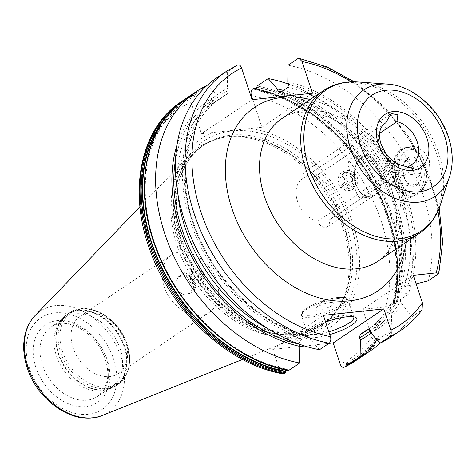 <?xml version="1.0" encoding="UTF-8"?>
<svg xmlns="http://www.w3.org/2000/svg" width="476" height="476" viewBox="0 0 476 476"><rect width="100%" height="100%" fill="white"/><g stroke="black" fill="none" stroke-linecap="round" stroke-linejoin="round"><path stroke-width="0.36" stroke-dasharray="2.38 1.78" d="M164.113 286.504A34.391 25.032 56.1 0 0 209.571 312.238A34.391 25.032 56.1 0 0 216.651 280.888A34.391 25.032 -123.9 0 0 171.193 255.154A34.391 25.032 -123.9 0 0 164.113 286.504M118.536 373.434A34.391 25.032 56.1 0 1 73.078 347.694A34.391 25.032 -123.9 0 1 80.158 316.344A34.391 25.032 -123.9 0 1 125.616 342.083A34.391 25.032 56.1 0 1 118.536 373.434L209.571 312.238M58.792 323.9A41.763 30.393 -123.9 0 0 56.406 355.721A41.763 30.393 56.1 0 0 103.471 390.362A41.763 30.393 56.1 0 0 111.604 386.97A41.763 30.393 56.1 0 0 120.202 348.902A41.763 30.393 -123.9 0 0 65.004 317.647A41.763 30.393 -123.9 0 0 58.792 323.9L60.744 321.008A43.137 31.392 -123.9 0 1 94.016 313.184A43.137 31.392 -123.9 0 1 124.171 346.825A43.137 31.392 56.1 0 1 106.886 389.654L115.775 385.941A43.239 31.47 56.1 0 0 124.682 346.528A43.239 31.47 -123.9 0 0 67.538 314.172L69.496 312.857A43.239 31.47 -123.9 0 1 126.646 345.207A43.239 31.47 56.1 0 1 117.739 384.626C129.252 375.594 132.405 362.23 127.193 344.523C119.268 317.897 87.406 299.672 69.496 312.857A43.239 31.47 -123.9 0 0 60.595 352.27A43.239 31.47 56.1 0 0 117.739 384.626L115.775 385.941A43.239 31.47 56.1 0 1 58.631 353.585A43.239 31.47 -123.9 0 1 67.538 314.172L60.744 321.008A43.137 31.392 -123.9 0 0 58.274 353.87A43.137 31.392 56.1 0 0 106.886 389.654L103.471 390.362M177.155 245.741A108.486 78.951 56.1 0 0 309.668 332.653A108.486 78.951 56.1 0 0 336.669 310.679A108.486 78.951 56.1 0 0 342.881 228.034A108.486 78.951 -123.9 0 0 220.626 138.046A108.486 78.951 -123.9 0 0 190.085 154.754A108.486 78.951 -123.9 0 0 177.155 245.741M252.732 99.615L261.877 127.253L201.455 133.708L252.072 99.686M250.846 128.431A114.329 83.205 -123.9 0 1 352.936 223.797A114.329 83.205 56.1 0 1 300.41 338.341A114.329 83.205 56.1 0 1 178.286 242.457A114.329 83.205 -123.9 0 1 212.48 132.53M261.877 127.253L312.494 93.231M303.468 178.137A24.568 17.88 56.1 0 0 302.522 178.714A24.568 17.88 56.1 0 0 297.702 201.806A24.568 17.88 56.1 0 0 317.736 221.269A7.372 5.361 56.1 0 0 327.446 226.695A7.372 5.361 56.1 0 0 328.993 220.067A24.568 17.88 56.1 0 0 329.933 219.49A24.568 17.88 56.1 0 0 334.753 196.398A24.568 17.88 56.1 0 0 314.725 176.935A7.372 5.361 56.1 0 0 305.015 171.509A7.372 5.361 56.1 0 0 303.468 178.137L383.983 124.01M348.557 363.997A155.438 113.121 56.1 0 0 377.873 338.751L378.093 336.223L380.937 337.645L392.028 330.189L391.242 310.632L390.314 307.829L390.719 303.896L398.412 298.726L400.804 300.784L401.726 303.581L411.805 316.891L422.093 309.793M282.625 373.797L279.823 370.667A151.213 110.045 -123.9 0 1 150.113 245.467A151.213 110.045 -123.9 0 1 190.977 102.042C190.204 99.073 190.62 96.89 192.227 95.48L193.351 94.724L195.684 96.003L196.695 92.481L207.786 85.025A156.122 113.621 56.1 0 0 207.238 85.281M256.475 89.244A155.039 112.836 -123.9 0 1 393.735 303.486L394.039 303.498A155.438 113.121 56.1 0 0 256.635 88.988M193.351 94.724L184.123 99.817A156.122 113.621 -123.9 0 1 193.351 94.724M377.873 338.751L377.712 339.775L358.285 358.922A156.122 113.621 56.1 0 0 377.593 339.888L376.468 340.643A156.122 113.621 -123.9 0 1 355.507 360.82M253.773 88.268A156.122 113.621 -123.9 0 1 394.152 303.783L394.039 303.498L393.027 304.539L385.572 306.919L362.706 309.364L413.323 275.336M380.473 343A156.122 113.621 56.1 0 0 392.028 330.189M255.6 89.613L286.177 99.538L315.909 117.126L343.012 141.342L365.865 170.759L383.126 203.639L393.777 238.036L397.198 271.903L393.2 303.23L393.735 303.486C392.664 303.242 393.378 302.766 395.871 302.052L397.496 301.54L408.587 294.085A156.122 113.621 56.1 0 0 288.557 84.163M288.635 370.465L287.885 370.173A155.438 113.121 -123.9 0 1 153.617 241.29A155.438 113.121 -123.9 0 1 196.38 93.492M195.684 96.003C148.328 117.12 131.168 186.039 157.764 251.328C180.005 310.108 234.668 359.904 286.808 369.12L287.885 370.173M390.332 304.337L390.719 303.896A137.207 99.853 56.1 0 1 366.556 330.6C376.343 323.995 384.269 315.243 390.332 304.337M376.468 340.643C374.713 341.494 373.16 340.251 371.815 336.919L362.706 309.364M286.808 369.12L285.665 370.001M190.977 102.042L201.455 133.708M237.554 65.045L227.57 71.727L227.385 88.346L228.123 90.571L227.504 93.873L219.716 99.103L217.633 97.622L216.895 95.396A141.985 103.334 56.1 0 0 176.971 144.96M207.786 85.025L216.895 95.396M279.823 370.667L272.784 349.402L299.904 346.504M304.705 345.993L328.886 343.404M191.751 280.245L185.575 275.675L178.601 276.687L174.96 282.565L176.655 289.872L182.832 294.442L189.805 293.43L193.446 287.552L191.751 280.245A10.073 2.041 56.7 0 0 185.366 272.98A10.073 2.041 56.7 0 0 184.438 272.849A10.073 2.041 56.7 0 0 188.198 282.286A10.073 2.041 -123.3 0 0 195.505 289.682A10.073 2.041 -123.3 0 0 195.755 288.777A10.073 2.041 -123.3 0 0 191.751 280.245M354.007 188.52A10.073 9.966 52.1 0 1 339.471 186.009L337.728 179.083L340.899 173.193L348.015 171.723L354.56 176.382L356.31 183.308L353.132 189.198L346.016 190.668L339.471 186.009A10.073 9.966 -127.9 0 1 341.643 172.615A10.073 9.966 -127.9 0 1 356.173 175.126A10.073 9.966 52.1 0 1 354.007 188.52L353.132 189.198M299.172 344.166L299.791 340.864L307.478 335.693L308.281 335.544L309.656 337.115L310.394 339.34L319.503 349.717M272.784 349.402L323.406 315.374M371.078 333.188A141.985 103.334 56.1 0 0 391.242 310.632M283.422 90.44A141.985 103.334 56.1 0 1 399.59 292.419L408.587 294.085M399.59 292.419L395.83 292.347L401.899 264.823L400.994 234.234L393.128 202.52L378.783 171.693L358.85 143.687L334.592 120.279L307.538 102.941L279.43 92.737M287.807 81.89A141.985 103.334 -123.9 0 1 410.08 285.368L416.143 283.863M410.08 285.368L403.868 286.82L395.83 292.347M390.844 337.067A156.122 113.621 56.1 0 0 411.805 316.891M227.57 71.727A156.122 113.621 56.1 0 0 216.651 77.921M428.364 280.786A156.122 113.621 56.1 0 0 287.992 65.272M370.816 332.885A141.985 103.334 56.1 0 0 401.726 303.581M310.394 339.34A141.985 103.334 -123.9 0 1 190.65 222.203A141.985 103.334 -123.9 0 1 227.385 88.346M329.767 334.604A27.025 6.64 -18.3 0 1 315.862 337.526A27.025 6.64 -18.3 0 1 305.895 333.795A27.025 6.64 -18.3 0 1 325.632 322.115M328.827 331.766A24.568 6.039 -18.3 0 1 316.51 334.325A24.568 6.039 161.7 0 1 307.169 332.641A24.568 6.039 161.7 0 1 307.454 330.933A24.568 6.039 161.7 0 1 344.475 315.528A24.568 6.039 -18.3 0 1 352.579 316.01A24.568 6.039 -18.3 0 1 353.632 316.837M329.957 302.629A9.829 2.416 161.7 0 0 315.647 308.15A9.829 2.416 161.7 0 0 318.771 310.144A9.829 2.416 -18.3 0 0 330.63 306.336A9.829 2.416 -18.3 0 0 332.415 302.605A9.829 2.416 -18.3 0 0 329.957 302.629M187.235 273.962A8.11 1.642 56.7 0 1 192.369 279.811A8.11 1.642 -123.3 0 1 195.594 286.677A8.11 1.642 -123.3 0 1 189.513 281.453A8.11 1.642 56.7 0 1 187.235 273.962L185.366 272.98M189.728 281.328A6.878 1.398 56.7 0 0 194.88 286.094A6.878 1.398 56.7 0 0 192.149 279.936A6.878 1.398 56.7 0 0 187.484 274.848A6.878 1.398 56.7 0 0 189.728 281.328M194.113 284.38L204.02 277.954L194.113 284.38L190.93 280.554L188.74 276.157L189.74 275.58L192.929 279.406L195.333 283.636L194.88 286.094M203.823 275.646L204.02 277.954L201.83 273.551L198.641 269.731L200.622 270.779A3.118 0.631 56.7 0 0 201.485 273.652A3.118 0.631 56.7 0 0 203.823 275.646A3.118 0.631 56.7 0 0 202.586 273.022A3.118 0.631 56.7 0 0 200.622 270.779M187.484 274.848L189.74 275.58L198.641 269.731L197.641 270.303L199.831 274.706L203.02 278.525M192.929 279.406L201.83 273.551M188.74 276.157L197.641 270.303M190.93 280.554L199.831 274.706M341.238 184.843A8.11 8.021 52.1 0 0 352.395 187.246A8.11 8.021 52.1 0 0 354.68 176.084A8.11 8.021 -127.9 0 0 343.523 173.68A8.11 8.021 -127.9 0 0 341.238 184.843M342.256 184.182A6.878 6.807 52.1 0 0 351.722 186.223A6.878 6.807 52.1 0 0 353.662 176.751A6.878 6.807 52.1 0 0 344.196 174.71A6.878 6.807 52.1 0 0 342.256 184.182M353.138 182.939L348.432 186.003L343.392 183.421L343.053 177.78L347.76 174.716L352.799 177.292L353.138 182.939L349.676 185.033L344.636 182.457L344.297 176.81L349.003 173.746L354.043 176.328L354.382 181.969M348.432 186.003L349.676 185.033M352.097 177.572A3.118 3.088 -127.9 0 1 351.217 181.868A3.118 3.088 -127.9 0 1 346.921 180.945A3.118 3.088 -127.9 0 1 347.801 176.65A3.118 3.088 -127.9 0 1 352.097 177.572M352.799 177.292L354.043 176.328M347.76 174.716L349.003 173.746M343.053 177.78L344.297 176.81M343.392 183.421L344.636 182.457M317.736 221.269L399.953 166.005A24.568 17.88 -123.9 0 1 379.687 145.84A24.568 17.88 -123.9 0 1 384.745 123.445L302.522 178.714M314.725 176.935L379.658 133.286M328.993 220.067L406.754 167.796M377.361 168.617L376.962 180.101L371.215 189.507L360.058 198.189L357.363 195.297L353.591 184.599L348.004 164.958L349.14 159.299L355.62 156.658L367.68 158.562L377.361 168.617M374.273 195.565A20.884 13.37 83.9 0 1 370.138 197.112A20.884 13.37 83.9 0 1 358.059 189.002A20.884 13.37 83.9 0 1 356.03 184.337A20.884 13.37 83.9 0 1 355.608 166.059A20.884 13.37 83.9 0 1 361.564 157.128A20.884 13.37 83.9 0 1 365.699 155.581A20.884 13.37 83.9 0 1 379.8 168.355A20.884 13.37 83.9 0 1 374.273 195.565M361.224 157.865A20.147 12.9 -96.1 0 0 355.483 166.481A20.147 12.9 -96.1 0 0 357.845 188.615A20.147 12.9 -96.1 0 0 373.487 194.946A20.147 12.9 -96.1 0 0 378.819 168.7A20.147 12.9 -96.1 0 0 361.224 157.865M402.434 165.559L399.953 166.005M429.31 160.222L423.991 151.457L415.429 146.316L402.976 147.334L394.402 158.496L394.021 177.483L395.473 182.968L398.263 189.436L409.58 198.129L423.319 189.704L430.131 174.121L429.31 160.222M415.923 194.625A24.568 15.732 83.9 0 1 411.056 196.445A24.568 15.732 83.9 0 1 396.853 186.901A24.568 15.732 83.9 0 1 394.467 181.415A24.568 15.732 83.9 0 1 393.967 159.912A24.568 15.732 83.9 0 1 400.97 149.404A24.568 15.732 83.9 0 1 405.838 147.59A24.568 15.732 83.9 0 1 422.432 162.613A24.568 15.732 83.9 0 1 415.923 194.625M403.035 149.184A24.568 15.732 -96.1 0 0 395.502 177.405A24.568 15.732 -96.1 0 0 413.12 196.225A24.568 15.732 -96.1 0 0 417.987 194.404A24.568 15.732 -96.1 0 0 424.991 183.897A24.568 15.732 -96.1 0 0 422.105 156.907A24.568 15.732 -96.1 0 0 407.902 147.364A24.568 15.732 -96.1 0 0 403.035 149.184M419.118 191.941A22.11 14.155 -96.1 0 0 425.419 182.486A22.11 14.155 -96.1 0 0 422.825 158.193A22.11 14.155 -96.1 0 0 405.659 151.243A22.11 14.155 -96.1 0 0 399.804 180.053A22.11 14.155 -96.1 0 0 419.118 191.941M416.875 185.158A14.738 9.437 -96.1 0 0 420.778 165.951A14.738 9.437 -96.1 0 0 407.902 158.026A14.738 9.437 -96.1 0 0 403.702 164.333A14.738 9.437 -96.1 0 0 405.433 180.529A14.738 9.437 -96.1 0 0 416.875 185.158M416.797 160.412C416.298 164.97 417.738 169.319 421.111 173.466C417.565 177.417 415.953 181.16 416.28 184.694C411.294 184.289 408.241 183.682 407.129 182.867L404.838 179.464L402.815 169.813L403.291 165.678L407.646 158.585C408.759 159.4 411.811 160.013 416.797 160.412L396.954 162.53L401.274 175.585L396.437 186.812L387.291 184.985L382.972 171.931L387.803 160.704L396.954 162.53M421.111 173.466L401.274 175.585M387.107 165.648A9.08 5.813 83.9 0 1 395.038 170.527A9.08 5.813 83.9 0 1 392.635 182.356A9.08 5.813 83.9 0 1 384.703 177.471A9.08 5.813 83.9 0 1 387.107 165.648M407.646 158.585L387.803 160.704M402.815 169.813L382.972 171.931M407.129 182.867L387.291 184.985M416.28 184.694L396.437 186.812M62.439 351.401A42.376 30.839 56.1 0 0 107.701 386.94A42.376 30.839 56.1 0 0 127.169 344.481A42.376 30.839 -123.9 0 0 81.908 308.942A42.376 30.839 -123.9 0 0 62.439 351.401M42.423 365.116A41.763 30.393 -123.9 0 1 51.021 327.048A41.763 30.393 -123.9 0 1 106.219 358.303A41.763 30.393 -123.9 0 1 97.622 396.371A41.763 30.393 -123.9 0 1 42.423 365.116M35.873 367.401A46.678 33.969 -123.9 0 1 57.316 320.634A46.678 33.969 -123.9 0 1 107.177 359.779A46.678 33.969 -123.9 0 1 85.734 406.546A46.678 33.969 -123.9 0 1 35.873 367.401M29.447 368.085A55.091 40.091 -123.9 0 1 54.758 312.887A55.091 40.091 -123.9 0 1 113.603 359.094A55.091 40.091 -123.9 0 1 88.292 414.293A55.091 40.091 -123.9 0 1 29.447 368.085M35.123 315.534A60.928 44.339 -123.9 0 1 120.934 356.685A60.928 44.339 -123.9 0 1 102.281 415.441M220.626 138.046L222.822 137.588C215.307 139.159 208.482 142.003 202.354 146.114A107.499 78.237 -123.9 0 0 180.214 244.111A107.499 78.237 56.1 0 0 322.3 324.555C328.422 320.431 333.628 315.189 337.918 308.823A107.6 78.308 56.1 0 1 254.928 328.333A107.6 78.308 56.1 0 1 179.702 244.408A107.6 78.308 -123.9 0 1 222.822 137.588A107.6 78.308 -123.9 0 1 344.077 226.844A107.6 78.308 56.1 0 1 337.918 308.823L336.669 310.679M322.3 324.555A107.499 78.237 56.1 0 0 344.434 226.564A107.499 78.237 -123.9 0 0 202.354 146.114L204.252 144.841A107.499 78.237 -123.9 0 1 346.338 225.285A107.499 78.237 56.1 0 1 324.198 323.275A107.499 78.237 56.1 0 1 182.118 242.831A107.499 78.237 -123.9 0 1 204.252 144.841C178.304 161.525 168.944 202.008 182.665 242.147L192.947 265.721L207.447 287.427L225.297 305.979L245.438 320.277L266.655 329.493L287.665 333.111L307.21 330.975L324.198 323.275L322.3 324.555M181.213 241.986A110.86 80.682 56.1 0 0 299.63 334.967A110.86 80.682 56.1 0 0 350.562 223.893A110.86 80.682 -123.9 0 0 232.145 130.918A110.86 80.682 -123.9 0 0 181.213 241.986M437.956 211.082A151.213 110.045 56.1 0 0 351.092 81.86M406.165 242.254A110.551 80.456 56.1 0 0 400.667 190.079A110.551 80.456 56.1 0 0 310.233 99.532M348.283 363.682A155.039 112.836 56.1 0 0 377.795 338.257M164.327 119.464A155.039 112.836 -123.9 0 1 194.297 95.349M194.101 95.021A155.438 113.121 56.1 0 0 171.419 110.884M196.695 92.481A156.122 113.621 56.1 0 0 185.777 98.675M359.969 357.815A156.122 113.621 56.1 0 0 380.937 337.645M397.496 301.54A156.122 113.621 56.1 0 0 257.117 86.025M192.227 95.48A156.122 113.621 56.1 0 0 181.308 101.674M393.027 304.539A156.122 113.621 56.1 0 0 252.649 89.024M348.301 363.718A155.438 113.121 56.1 0 0 380.145 337.222M256.802 87.037A155.438 113.121 -123.9 0 1 396.312 301.968M348.111 363.384A155.039 112.836 56.1 0 0 379.925 336.824M287.688 369.84A155.039 112.836 -123.9 0 1 153.849 241.302A155.039 112.836 -123.9 0 1 196.433 93.915M256.856 87.459A155.039 112.836 -123.9 0 1 395.871 302.052M371.815 336.919A151.213 110.045 -123.9 0 1 340.239 364.211M251.399 95.587A151.213 110.045 -123.9 0 1 385.572 306.919M281.227 91.922A139.664 101.644 -123.9 0 1 397.27 292.663M175.513 159.817A139.664 101.644 -123.9 0 1 217.633 97.622M370.179 330.957A139.664 101.644 56.1 0 0 390.314 307.829M421.492 310.382A156.122 113.621 -123.9 0 1 400.53 330.552M297.678 58.762A156.122 113.621 -123.9 0 1 438.051 274.277M226.338 71.412A156.122 113.621 -123.9 0 1 237.256 65.218M407.753 285.618A139.664 101.644 56.1 0 0 288.545 84.115M228.123 90.571A139.664 101.644 56.1 0 0 192.423 222.012A139.664 101.644 56.1 0 0 309.656 337.115M370.078 330.659A139.664 101.644 56.1 0 0 400.804 300.784M368.103 329.13A137.207 99.853 56.1 0 0 374.243 325.429A137.207 99.853 56.1 0 0 398.412 298.726M287.926 87.417A137.207 99.853 -123.9 0 1 403.868 286.82M307.478 335.693A137.207 99.853 -123.9 0 1 194.523 227.421A137.207 99.853 -123.9 0 1 221.156 97.681A137.207 99.853 -123.9 0 1 227.504 93.873M219.811 99.044A137.207 99.853 56.1 0 0 213.468 102.852A137.207 99.853 56.1 0 0 177.917 194.297M268.458 328.993A137.207 99.853 56.1 0 0 299.791 340.864M396.181 291.99A137.207 99.853 56.1 0 0 280.233 92.588M338.793 298.345A24.568 6.039 161.7 0 0 313.476 305.699A24.568 6.039 161.7 0 0 301.486 315.457A24.568 6.039 161.7 0 0 310.828 317.141A24.568 6.039 161.7 0 0 336.151 309.787A24.568 6.039 161.7 0 0 348.135 300.029A24.568 6.039 161.7 0 0 338.793 298.345M337.508 297.554A23.092 5.676 161.7 0 0 306.722 308.269A23.092 5.676 161.7 0 0 311.221 315.219A23.092 5.676 161.7 0 0 342 304.503A23.092 5.676 161.7 0 0 337.508 297.554M411.609 164.571A24.568 17.88 -123.9 0 1 411.21 164.803M387.506 84.109A64.064 46.624 -123.9 0 1 448.35 137.957A64.064 46.624 -123.9 0 1 449.618 176.519M357.97 81.979A85.061 61.91 -123.9 0 1 438.753 153.474A85.061 61.91 -123.9 0 1 440.443 204.674M323.448 90.642A85.983 62.576 -123.9 0 1 437.093 154.986A85.983 62.576 -123.9 0 1 419.386 233.365M397.472 187.919A85.983 62.576 56.1 0 1 378.182 261.062C387.03 255.445 392.849 245.289 395.645 230.598C397.71 217.925 396.27 203.859 391.326 188.395C380.449 158.246 362.171 135.839 336.478 121.172C312.256 108.064 291.306 111.271 282.244 118.34A85.983 62.576 -123.9 0 1 394.021 177.483M80.158 316.344L171.193 255.154M111.604 386.97L97.622 396.371L104.274 389.005L107.07 381.312C108.439 374.63 107.85 367.341 105.309 359.445C97.455 332.563 65.295 315.332 51.021 327.048L65.004 317.647M242.581 359.434L309.668 332.653M139.956 206.762L190.085 154.754M394.307 303.623L398.073 272.058L394.521 238.137L383.852 203.787L366.681 170.955L343.981 141.515L317.052 117.132L287.409 99.198L256.743 88.738M346.724 362.73C359.291 356.685 369.745 347.849 378.093 336.223M354.34 81.818L383.858 106.297L408.842 136.85L427.698 171.521L439.223 208.089M368.002 329.178L374.243 325.429L368.775 329.106M308.281 335.544C262.562 325.84 215.491 281.721 196.255 230.271C174.9 176.769 185.848 120.279 221.156 97.681L213.468 102.852L219.716 99.103M352.579 316.01L355.53 317.379M307.454 330.933L305.895 333.795M307.169 332.641L301.486 315.457C300.415 314.095 301.796 311.911 305.628 308.906C314.791 303.069 325.513 299.249 337.799 297.44C349.027 297.167 346.225 298.303 348.135 300.029L353.817 317.212M332.415 302.605L322.639 301.165L315.647 308.15M178.601 276.687L184.438 272.849M189.805 293.43L195.505 289.682M195.594 286.677L195.755 288.777M341.643 172.615L340.899 173.193M329.933 219.49L412.156 164.226M360.058 198.189L370.138 197.112M357.845 188.615L358.059 189.002M355.483 166.481L355.608 166.059M355.62 156.658L365.699 155.581M327.446 226.695L413.757 168.677M305.015 171.509L391.332 113.484M396.853 186.901L398.263 189.436M411.056 196.445L413.12 196.225M405.838 147.59L407.902 147.364M393.967 159.912L394.402 158.496M422.825 158.193L422.105 156.907M425.419 182.486L424.991 183.897M404.838 179.464L405.433 180.529M403.291 165.678L403.702 164.333"/><path stroke-width="0.71" d="M283.422 90.44A141.985 103.334 56.1 0 0 277.318 88.941L278.055 91.166L279.43 92.737L280.233 92.588L287.926 87.417L288.545 84.115L287.807 81.89L287.992 65.272L297.678 58.762L299.214 58.435L302.022 61.559L312.494 93.231L252.072 99.686L241.6 68.014C240.487 65.277 239.035 64.343 237.256 65.218M439.223 208.089L442.668 241.897L438.818 273.468L436.195 272.891L413.323 275.336L422.438 302.891A151.213 110.045 -123.9 0 1 390.861 330.189L383.829 308.918L323.406 315.374L330.439 336.645C331.213 339.608 330.796 341.798 329.19 343.202A156.122 113.621 -123.9 0 1 196.987 221.632A156.122 113.621 -123.9 0 1 226.338 71.412L237.554 65.045M277.318 88.941L268.208 78.564L257.117 86.025L256.856 87.459L255.6 89.613L253.773 88.268L252.649 89.024C251.042 90.434 250.626 92.618 251.399 95.587L252.732 99.615M256.635 88.988A155.438 113.121 56.1 0 0 254.523 88.566L253.773 88.268M345.713 366.258A156.122 113.621 56.1 0 0 356.631 360.064L355.507 360.82A156.122 113.621 -123.9 0 1 344.588 367.014L345.713 366.258L346.724 362.73L349.051 364.009L360.148 356.554L360.326 339.935L359.594 337.71A139.664 101.644 56.1 0 0 370.179 330.957M285.665 370.001L285.291 372.714A156.122 113.621 -123.9 0 1 153.088 251.138A156.122 113.621 -123.9 0 1 182.433 100.918A156.122 113.621 -123.9 0 1 184.117 99.817L181.308 101.674A156.122 113.621 56.1 0 0 151.963 251.899A156.122 113.621 56.1 0 0 284.166 373.47L285.291 372.714M328.886 343.404L333.206 342.946L340.239 364.211C341.357 366.954 342.803 367.883 344.588 367.014L355.507 360.82M333.206 342.946L383.829 308.918M390.861 330.189C391.635 333.152 391.218 335.342 389.612 336.746L379.925 343.261L370.816 332.885L370.078 330.659L367.9 329.237A137.207 99.853 56.1 0 0 368.103 329.13M359.594 337.71L360.207 334.408L367.9 329.237M359.969 357.815L349.051 364.009A156.122 113.621 56.1 0 0 359.969 357.815L371.066 350.36A156.122 113.621 56.1 0 0 380.473 343M288.325 370.53C234.013 361.147 177.536 308.799 155.729 247.74C132.798 187.836 145.424 124.664 185.777 98.675A156.122 113.621 56.1 0 0 156.431 248.894A156.122 113.621 56.1 0 0 288.635 370.465L299.725 363.01A156.122 113.621 56.1 0 1 167.522 241.439A156.122 113.621 56.1 0 1 196.868 91.219A156.122 113.621 56.1 0 1 207.238 85.281M360.148 356.554A156.122 113.621 56.1 0 0 371.066 350.36M288.557 84.163A156.122 113.621 56.1 0 0 268.208 78.564M288.635 370.465L287.885 370.173M379.925 343.261A156.122 113.621 56.1 0 0 390.844 337.067L400.53 330.552C408.83 324.965 416.018 318.045 422.093 309.793L422.438 302.891M181.308 101.674C139.819 128.496 127.503 192.887 151.011 252.94C173.032 313.089 228.569 364.33 282.625 373.797L284.166 373.47M299.904 346.504L304.705 345.993M176.971 144.96A141.985 103.334 56.1 0 0 299.904 346.391L299.725 363.01M299.904 346.391L299.154 344.118M226.338 71.412L216.651 77.921A156.122 113.621 56.1 0 0 187.3 228.141A156.122 113.621 56.1 0 0 319.503 349.717L329.19 343.202M360.326 339.935A141.985 103.334 56.1 0 0 371.078 333.188M438.818 273.468L428.364 280.786L416.143 283.863M325.632 322.115A27.025 6.64 -18.3 0 1 346.623 316.849A27.025 6.64 -18.3 0 1 355.53 317.379A27.025 6.64 -18.3 0 1 329.767 334.604M353.632 316.837A24.568 6.039 -18.3 0 1 353.817 317.212A24.568 6.039 -18.3 0 1 328.827 331.766M383.983 124.01L385.691 122.867L391.332 113.484L397.865 114.871L396.948 121.666A24.568 17.88 -123.9 0 1 417.214 141.83A24.568 17.88 -123.9 0 1 412.156 164.226A24.568 17.88 -123.9 0 1 411.609 164.571M379.658 133.286L396.948 121.666M406.754 167.796L411.46 164.648L413.757 168.677L402.434 165.559C394.931 163.827 388.095 157.282 385.435 152.921L381.056 144.127C378.17 134.643 379.402 127.746 384.745 123.445A24.568 17.88 -123.9 0 1 385.691 122.867M35.123 315.534C30.321 320.574 27.013 326.732 25.198 334.009C22.669 344.618 23.336 355.846 27.203 367.68C37.55 401.577 75.69 427.037 102.281 415.441A60.928 44.339 -123.9 0 1 27.864 366.633A60.928 44.339 -123.9 0 1 35.123 315.534L139.956 206.762M436.195 272.891A151.213 110.045 56.1 0 0 437.956 211.082M351.092 81.86A151.213 110.045 56.1 0 0 302.022 61.559M241.6 68.014A151.213 110.045 56.1 0 0 200.735 211.445A151.213 110.045 56.1 0 0 330.439 336.645M310.233 99.532A110.551 80.456 56.1 0 0 231.788 208.125A110.551 80.456 56.1 0 0 326.833 299.701A110.551 80.456 56.1 0 0 406.165 242.254M346.028 365.247A155.438 113.121 56.1 0 0 348.557 363.997M345.975 364.818A155.039 112.836 56.1 0 0 348.283 363.682M285.552 371.274A155.039 112.836 -123.9 0 1 161.471 266.834A155.039 112.836 -123.9 0 1 164.327 119.464M171.419 110.884A155.438 113.121 56.1 0 0 158.02 260.223A155.438 113.121 56.1 0 0 285.606 371.702M254.72 88.893A155.039 112.836 -123.9 0 1 256.475 89.244M356.631 360.064A156.122 113.621 56.1 0 0 358.285 358.922L356.631 360.064M278.055 91.166A139.664 101.644 -123.9 0 1 281.227 91.922M299.172 344.166A139.664 101.644 -123.9 0 1 175.513 159.817M400.53 330.552A156.122 113.621 -123.9 0 1 389.612 336.746M360.207 334.408A137.207 99.853 56.1 0 0 366.556 330.6L368.775 329.106M177.917 194.297A137.207 99.853 56.1 0 0 268.458 328.993M427.037 138.409A31.94 23.241 -123.9 0 1 412.365 170.408A31.94 23.241 -123.9 0 1 378.253 143.621A31.94 23.241 -123.9 0 1 392.926 111.622A31.94 23.241 -123.9 0 1 427.037 138.409M360.516 145.513A55.157 40.145 -123.9 0 1 385.857 90.256A55.157 40.145 -123.9 0 1 444.774 136.511A55.157 40.145 -123.9 0 1 419.433 191.774A55.157 40.145 -123.9 0 1 360.516 145.513M387.506 84.109C413.168 85.591 439.634 109.29 448.511 137.189C453.057 151.094 453.426 164.208 449.618 176.519A64.064 46.624 -123.9 0 1 401.304 200.461A64.064 46.624 -123.9 0 1 350.485 148.411A64.064 46.624 -123.9 0 1 387.506 84.109L357.97 81.979C345.106 81.081 333.599 83.972 323.448 90.642A85.983 62.576 -123.9 0 0 305.741 169.022A85.983 62.576 -123.9 0 0 419.386 233.365L378.182 261.062A85.983 62.576 56.1 0 1 264.537 196.719A85.983 62.576 -123.9 0 1 282.244 118.34L323.448 90.642M449.618 176.519L440.443 204.674A85.061 61.91 -123.9 0 1 376.29 236.471A85.061 61.91 -123.9 0 1 308.811 167.356A85.061 61.91 -123.9 0 1 357.97 81.979M102.281 415.441L242.581 359.434M256.743 88.738L254.083 88.203M185.777 98.675L196.868 91.219M299.214 58.435L327.125 67.009L354.34 81.818M412.156 164.226L411.46 164.648M440.443 204.674C436.415 216.925 429.4 226.487 419.386 233.365"/></g></svg>
